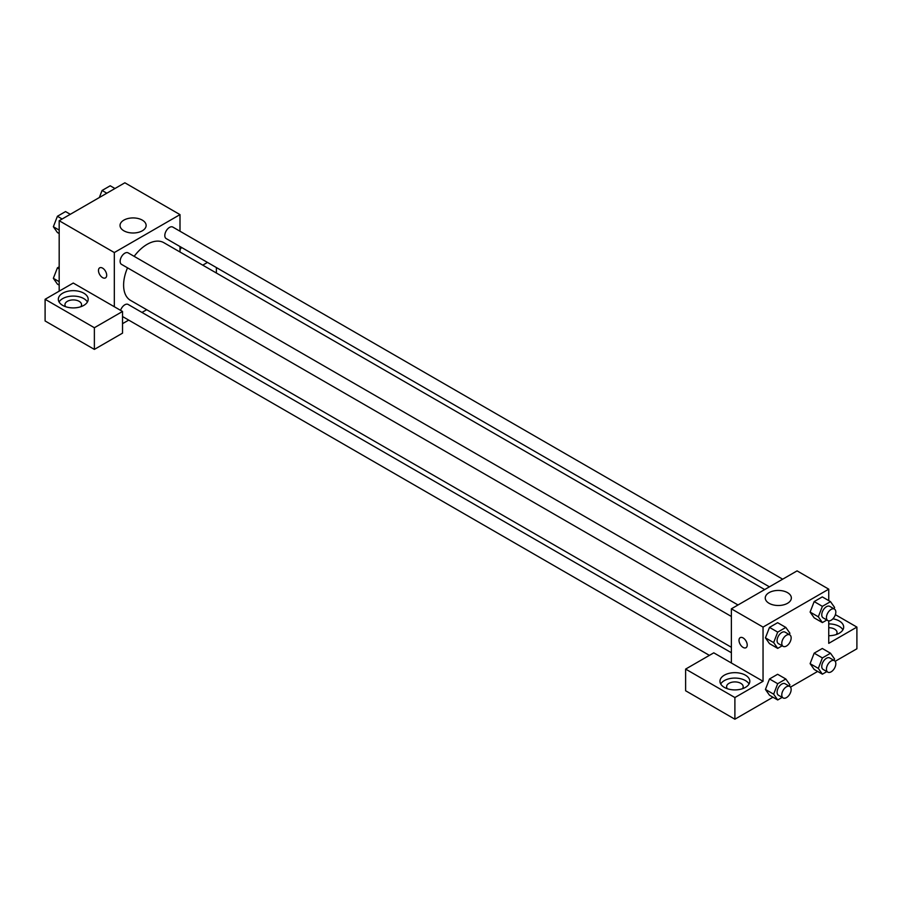 <?xml version="1.0" encoding="UTF-8"?>
<svg xmlns="http://www.w3.org/2000/svg" width="902" height="902" viewBox="0 0 902 902"><rect width="100%" height="100%" fill="white"/><g stroke="black" fill="none" stroke-linecap="round" stroke-linejoin="round"><path stroke-width="1.35" d="M59.182 291.154L59.182 220.719L124.871 182.79L180.005 214.62L180.005 231.239M180.005 246.562L180.005 252.019M181.494 247.419A14.928 8.625 180 0 1 180.005 249.437M202.77 265.154L207.483 262.426M181.279 247.813A14.928 8.625 0 0 0 180.704 246.968M216.379 267.556L216.379 273.013M142.313 220.133A13.045 7.532 180 0 1 146.135 225.455A13.045 7.532 180 0 1 133.079 232.998A13.045 7.532 180 0 1 120.034 225.455A13.045 7.532 180 0 1 128.095 218.498A13.045 7.532 180 0 1 142.313 220.133M114.317 306.736L73.254 283.036L45.1 299.284L94.372 327.73L122.525 311.472L114.317 306.736L114.317 252.549L59.182 220.719M114.317 252.549L180.005 214.62M99.682 267.838A5.807 3.349 -120 0 0 98.792 272.494A5.807 3.349 -120 0 0 102.591 277.613A5.807 3.349 60 0 1 98.792 272.494A5.807 3.349 60 0 1 99.682 267.838A5.807 3.349 60 0 1 105.489 271.198A5.807 3.349 60 0 1 105.489 277.895A5.807 3.349 60 0 1 102.58 277.613A5.807 3.349 -120 0 0 105.489 277.895M62.7 293.195A14.928 8.625 180 0 1 78.97 291.323A14.928 8.625 180 0 1 88.182 299.284A14.928 8.625 180 0 1 73.254 307.909A14.928 8.625 180 0 1 58.326 299.284A14.928 8.625 180 0 1 62.7 293.195M87.426 302.001A14.928 8.625 0 0 0 62.7 298.607A14.928 8.625 0 0 0 59.081 302.001M65.745 306.736A8.298 4.792 180 0 1 64.955 304.707A8.298 4.792 180 0 1 70.085 300.276A8.298 4.792 180 0 1 79.117 301.313A8.298 4.792 180 0 1 81.552 304.707A8.298 4.792 180 0 1 80.763 306.736M45.1 299.284L45.1 320.965L94.372 349.401L122.525 333.154L122.525 311.472M94.372 327.73L94.372 349.401M146.699 309.713L141.975 312.442M128.704 320.109L122.525 323.671M731.375 652.732L128.14 304.459A6.641 3.833 120 0 0 120.575 310.356M782.688 579.185L172.812 227.078A6.641 3.833 120 0 0 167.704 228.86A6.641 3.833 120 0 0 164.807 235.535A6.641 3.833 120 0 0 166.182 238.579L769.417 586.852M738.016 604.983L128.14 252.876A6.641 3.833 120 0 0 123.033 254.646A6.641 3.833 120 0 0 120.135 261.332A6.641 3.833 120 0 0 121.511 264.365L731.375 616.472M127.52 267.838A33.318 19.235 120 0 0 123.608 285.122A33.318 19.235 120 0 0 130.508 300.366L731.375 647.275M764.693 589.581L163.814 242.672A33.318 19.235 120 0 0 134.161 256.348M731.375 662.993L713.775 652.834L685.621 669.092L734.893 697.539L763.047 681.281L731.375 662.993L731.375 608.805L797.075 570.876L828.746 589.164L828.746 600.619M685.621 669.092L685.621 690.763L734.893 719.21L772.969 697.223M790.502 687.11L817.64 671.438M835.173 661.313L856.9 648.775L856.9 627.093L828.746 643.351L828.746 620.869M828.746 627.724A8.298 4.792 180 0 1 834.609 629.134A8.298 4.792 180 0 1 837.045 632.516A8.298 4.792 180 0 1 836.255 634.546M842.919 629.81A14.928 8.625 0 0 0 828.746 623.891M832.907 618.817A14.928 8.625 180 0 1 843.674 627.093A14.928 8.625 180 0 1 828.746 635.718M727.384 688.733A8.298 4.792 180 0 1 726.595 686.704A8.298 4.792 180 0 1 734.893 681.912A8.298 4.792 180 0 1 743.192 686.704A8.298 4.792 180 0 1 742.402 688.733M749.066 683.987A14.928 8.625 0 0 0 724.34 680.604A14.928 8.625 0 0 0 720.721 683.987M724.34 675.181A14.928 8.625 180 0 1 740.61 673.32A14.928 8.625 180 0 1 749.821 681.281A14.928 8.625 180 0 1 734.893 689.906A14.928 8.625 180 0 1 719.965 681.281A14.928 8.625 180 0 1 724.34 675.181M734.893 697.539L734.893 719.21M835.387 614.679L856.9 627.093M822.387 657.919L814.168 653.172L822.297 648.482L814.168 653.172L810.109 663.646L814.168 669.431L810.109 663.646L818.317 668.393L822.387 657.919L830.505 653.228L834.576 659.001L834.023 660.411M826.852 620.012L822.387 622.583L814.168 617.847L810.097 612.075L814.168 601.589L822.297 596.898L814.168 601.589L822.387 606.336L830.505 601.645L834.576 607.418L834.023 608.827M782.181 645.798L777.704 648.38L769.496 643.633L765.426 637.872M777.704 648.38L773.645 642.596L777.704 632.122L769.496 627.386L777.625 622.696L769.496 627.386L765.437 637.861L769.496 643.633M782.181 697.381L777.704 699.963L773.645 694.179L777.704 683.705L769.496 678.969L777.625 674.279L769.496 678.969L765.437 689.444L769.496 695.228L765.426 689.455M763.047 681.281L763.047 627.093L828.746 589.164M787.525 592.648A13.045 7.532 180 0 1 791.347 597.97A13.045 7.532 180 0 1 778.302 605.501A13.045 7.532 180 0 1 765.257 597.97A13.045 7.532 180 0 1 773.307 591.013A13.045 7.532 180 0 1 787.525 592.648M763.047 627.093L731.375 608.805M740.204 637.646A5.807 3.349 -120 0 0 739.313 642.292A5.807 3.349 -120 0 0 743.113 647.411A5.807 3.349 60 0 1 739.313 642.303A5.807 3.349 60 0 1 740.204 637.646A5.807 3.349 60 0 1 746.01 640.995A5.807 3.349 60 0 1 746.01 647.704A5.807 3.349 60 0 1 743.113 647.411A5.807 3.349 -120 0 0 746.01 647.704M777.704 632.122L785.834 627.431L789.904 633.215L789.351 634.625M789.78 634.873L785.09 632.155A6.641 3.833 120 0 0 779.982 633.937A6.641 3.833 120 0 0 777.084 640.612A6.641 3.833 120 0 0 778.46 643.656L783.15 646.362A6.641 3.833 120 0 0 789.78 642.528A6.641 3.833 120 0 0 789.78 634.873A6.641 3.833 120 0 0 784.672 636.643A6.641 3.833 120 0 0 781.775 643.329A6.641 3.833 120 0 0 783.15 646.362M773.645 642.596L765.437 637.861M785.834 627.431L777.625 622.696M822.387 622.583L818.317 616.81L822.387 606.336M834.451 609.076L829.761 606.369A6.641 3.833 120 0 0 824.653 608.151A6.641 3.833 120 0 0 821.756 614.826A6.641 3.833 120 0 0 823.131 617.859L827.822 620.576A6.641 3.833 120 0 0 834.451 616.742A6.641 3.833 120 0 0 834.451 609.076A6.641 3.833 120 0 0 829.344 610.857A6.641 3.833 120 0 0 826.446 617.532A6.641 3.833 120 0 0 827.822 620.576M814.168 617.847L810.109 612.063L818.317 616.81M830.505 601.645L822.297 596.898M777.704 683.705L785.834 679.014L789.904 684.798L789.351 686.208M789.78 686.456L785.09 683.739A6.641 3.833 120 0 0 779.982 685.52A6.641 3.833 120 0 0 777.084 692.195A6.641 3.833 120 0 0 778.46 695.239L783.15 697.945A6.641 3.833 120 0 0 789.78 694.112A6.641 3.833 120 0 0 789.78 686.456A6.641 3.833 120 0 0 784.672 688.226A6.641 3.833 120 0 0 781.775 694.912A6.641 3.833 120 0 0 783.15 697.945M777.704 699.963L769.496 695.228M773.645 694.179L765.437 689.444M785.834 679.014L777.625 674.279M826.852 671.595L822.387 674.177L818.317 668.393M834.451 660.659L829.761 657.953A6.641 3.833 120 0 0 824.653 659.734A6.641 3.833 120 0 0 821.756 666.409A6.641 3.833 120 0 0 823.131 669.442L827.822 672.159A6.641 3.833 120 0 0 834.451 668.326A6.641 3.833 120 0 0 834.451 660.659A6.641 3.833 120 0 0 829.344 662.44A6.641 3.833 120 0 0 826.446 669.115A6.641 3.833 120 0 0 827.822 672.159M822.387 674.177L814.168 669.431M830.505 653.228L822.297 648.482M59.182 233.539L57.412 232.524L53.353 226.74L57.412 216.266L65.542 211.575L70.277 214.304M59.182 230.1L53.353 226.74M62.148 219.006L57.412 216.266M99.344 197.527L102.084 190.469L110.213 185.778L114.949 188.518M106.819 193.208L102.084 190.469M59.182 285.122L57.412 284.107L53.353 278.323L57.412 267.849L59.182 266.834M59.182 281.683L53.353 278.323M59.182 268.864L57.412 267.849M709.4 655.371L122.525 316.534"/></g></svg>
